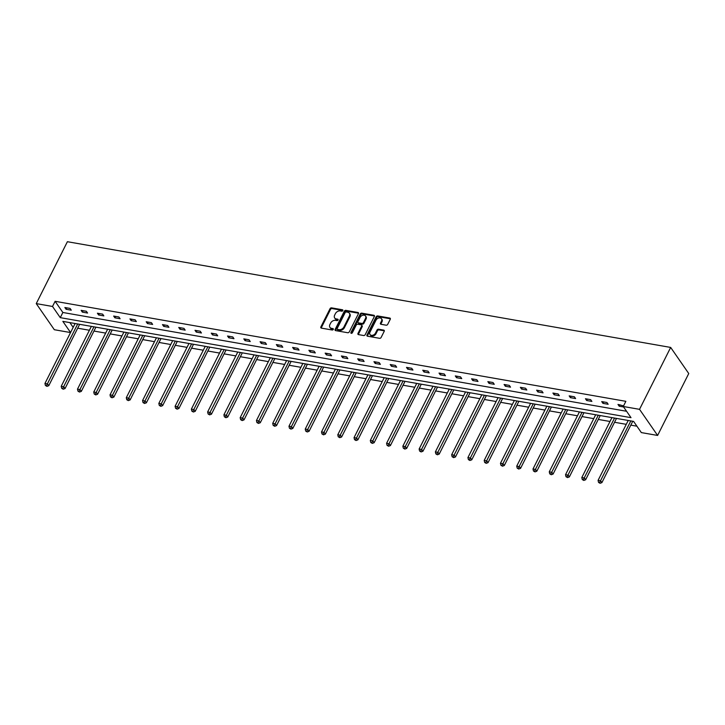 <?xml version="1.0" encoding="UTF-8"?>
<svg xmlns="http://www.w3.org/2000/svg" width="725" height="725" viewBox="0 0 725 725"><rect width="100%" height="100%" fill="white"/><g stroke="black" fill="none" stroke-linecap="round" stroke-linejoin="round"><path stroke-width="1.09" d="M342.807 310.599A0.87 0.634 -34.7 0 0 342.445 309.765L331.57 307.862A1.242 0.906 -34.7 0 0 330.038 308.696L320.867 326.921A1.242 0.906 -34.7 0 0 321.383 328.117L332.258 330.02A0.87 0.634 -34.7 0 0 332.974 328.606L331.57 328.353A3.969 2.909 -34.7 0 1 329.938 327.374A3.969 2.909 -34.7 0 1 329.92 324.537L330.682 323.024A3.969 2.909 -34.7 0 1 335.593 320.359L336.998 320.604A0.87 0.634 -34.7 0 0 337.714 319.181L336.3 318.937A3.969 2.909 -34.7 0 1 334.669 317.958A3.969 2.909 -34.7 0 1 334.66 315.121L335.421 313.608A3.969 2.909 -34.7 0 1 340.324 310.934L341.738 311.188A0.87 0.634 -34.7 0 0 342.807 310.599M386.171 325.199A1.242 0.906 -34.7 0 0 387.703 324.365L390.277 319.254A1.242 0.906 -34.7 0 0 389.76 318.058L377.689 315.937A1.242 0.906 -34.7 0 0 376.148 316.771L366.986 335.004A1.242 0.906 -34.7 0 0 367.502 336.201L379.574 338.312A1.242 0.906 -34.7 0 0 381.105 337.478L384.214 331.298A1.242 0.906 -34.7 0 0 383.706 330.111L378.532 329.204A1.242 0.906 -34.7 0 0 377 330.038L375.459 333.101A3.317 2.438 -34.7 0 1 372.732 335.258A3.317 2.438 -34.7 0 1 369.995 334.506A3.317 2.438 -34.7 0 1 369.986 332.141L376.021 320.142A3.317 2.438 -34.7 0 1 378.74 317.985A3.317 2.438 -34.7 0 1 381.486 318.728A3.317 2.438 -34.7 0 1 381.495 321.103L380.489 323.096A1.242 0.906 -34.7 0 0 381.006 324.292L386.171 325.199M623.264 406.489L639.532 409.335L670.67 347.429L67.389 241.706L36.25 303.612L52.517 306.467L60.266 317.65L631.013 417.663L623.264 406.489L625.856 401.324L55.109 301.31L52.517 306.467M358.44 313.671A1.242 0.906 -34.7 0 0 357.933 312.475L345.852 310.363A1.242 0.906 -34.7 0 0 344.321 311.197L335.149 329.422A1.242 0.906 -34.7 0 0 335.666 330.618L347.746 332.73A1.242 0.906 -34.7 0 0 349.278 331.905L358.44 313.671M361.766 313.155L373.846 315.266A1.242 0.906 -34.7 0 1 374.363 316.462L365.192 334.687A1.242 0.906 -34.7 0 1 363.66 335.521L358.494 334.615A1.242 0.906 -34.7 0 1 357.978 333.428L361.693 326.032A1.242 0.906 -34.7 0 0 361.177 324.836L357.751 324.238A1.242 0.906 -34.7 0 0 356.22 325.072L352.35 332.766A0.87 0.634 -34.7 0 1 350.918 332.521L360.234 313.988A1.242 0.906 -34.7 0 1 361.766 313.155L362.255 313.862L374.336 315.973L373.846 315.266M70.57 332.521L62.858 321.383L633.596 421.406L641.344 432.589L657.611 435.444L688.75 373.538L670.67 347.429M69.872 322.616L73.162 327.365M77.693 328.198L89.411 330.256M93.96 331.053L105.687 333.101M110.227 333.899L121.954 335.956M126.494 336.753L138.221 338.802M142.762 339.599L154.488 341.656M159.029 342.454L170.756 344.511M175.305 345.299L187.023 347.357M191.572 348.154L203.29 350.211M207.839 351.009L219.557 353.057M224.107 353.854L235.833 355.912M240.374 356.709L252.101 358.757M256.641 359.555L268.368 361.612M272.908 362.409L284.635 364.467M289.175 365.264L300.902 367.312M305.452 368.11L317.169 370.167M321.719 370.964L333.437 373.013M337.986 373.81L349.704 375.867M354.253 376.665L365.971 378.722M370.52 379.51L382.247 381.567M386.788 382.365L398.514 384.422M403.055 385.22L414.782 387.268M419.322 388.065L431.049 390.123M435.589 390.92L447.316 392.977M451.865 393.766L463.583 395.823M468.132 396.62L479.85 398.678M484.4 399.475L496.118 401.523M500.667 402.321L512.385 404.378M516.934 405.175L528.661 407.223M533.201 408.021L544.928 410.078M549.468 410.876L561.195 412.933M565.736 413.73L577.463 415.778M582.003 416.576L593.73 418.633M598.279 419.431L609.997 421.479M614.546 422.276L626.264 424.333M630.813 425.131L636.922 426.2M70.552 332.558L54.33 329.721L36.25 303.612M657.611 435.444L639.532 409.335M55.109 301.31L62.858 312.484L626.581 411.274M62.858 312.484L60.266 317.65M623.6 406.979L619.204 406.208L617.981 404.441L623.563 405.882M608.148 404.269L602.937 403.354L601.714 401.587L606.925 402.502L608.148 404.269M591.881 401.414L586.67 400.499L585.447 398.741L590.658 399.656L591.881 401.414M575.614 398.569L570.403 397.653L569.179 395.886L574.39 396.802L575.614 398.569M559.347 395.714L554.127 394.799L552.912 393.041L558.123 393.947L559.347 395.714M543.079 392.859L537.859 391.953L536.636 390.186L541.856 391.101L543.079 392.859M526.812 390.014L521.592 389.098L520.369 387.331L525.589 388.247L526.812 390.014M510.536 387.159L505.325 386.244L504.102 384.486L509.322 385.401L510.536 387.159M494.269 384.313L489.058 383.398L487.834 381.631L493.045 382.546L494.269 384.313M478.002 381.459L472.791 380.543L471.567 378.785L476.778 379.692L478.002 381.459M461.734 378.604L456.523 377.698L455.3 375.931L460.511 376.846L461.734 378.604M445.467 375.758L440.256 374.843L439.033 373.076L444.244 373.991L445.467 375.758M429.2 372.904L423.98 371.988L422.766 370.23L427.977 371.146L429.2 372.904M412.933 370.058L407.713 369.143L406.498 367.376L411.709 368.291L412.933 370.058M396.666 367.203L391.446 366.288L390.222 364.53L395.442 365.445L396.666 367.203M380.389 364.358L375.178 363.442L373.955 361.675L379.175 362.591L380.389 364.358M364.122 361.503L358.911 360.588L357.688 358.83L362.908 359.736L364.122 361.503M347.855 358.648L342.644 357.742L341.421 355.975L346.632 356.89L347.855 358.648M331.588 355.803L326.377 354.888L325.153 353.12L330.364 354.036L331.588 355.803M315.321 352.948L310.11 352.033L308.886 350.275L314.097 351.19L315.321 352.948M299.053 350.103L293.843 349.187L292.619 347.42L297.83 348.335L299.053 350.103M282.786 347.248L277.566 346.333L276.352 344.574L281.563 345.481L282.786 347.248M266.519 344.393L261.299 343.487L260.076 341.72L265.296 342.635L266.519 344.393M250.252 341.548L245.032 340.632L243.808 338.865L249.028 339.78L250.252 341.548M233.976 338.693L228.765 337.778L227.541 336.019L232.761 336.935L233.976 338.693M217.708 335.847L212.498 334.932L211.274 333.165L216.494 334.08L217.708 335.847M201.441 332.993L196.23 332.077L195.007 330.319L200.218 331.225L201.441 332.993M185.174 330.147L179.963 329.232L178.74 327.464L183.951 328.38L185.174 330.147M168.907 327.292L163.696 326.377L162.472 324.61L167.683 325.525L168.907 327.292M152.64 324.438L147.429 323.531L146.205 321.764L151.416 322.679L152.64 324.438M136.373 321.592L131.153 320.677L129.938 318.909L135.149 319.825L136.373 321.592M120.105 318.737L114.885 317.822L113.662 316.064L118.882 316.979L120.105 318.737M103.838 315.892L98.618 314.976L97.395 313.209L102.615 314.124L103.838 315.892M87.562 313.037L82.351 312.122L81.127 310.363L86.347 311.27L87.562 313.037M71.295 310.182L66.084 309.276L64.86 307.509L70.071 308.424L71.295 310.182M66.084 309.276L66.8 307.844M82.351 312.122L83.067 310.699M98.618 314.976L99.334 313.553M114.885 317.822L115.601 316.399M131.153 320.677L131.868 319.254M147.429 323.531L148.145 322.099M163.696 326.377L164.412 324.954M179.963 329.232L180.679 327.809M196.23 332.077L196.946 330.654M212.498 334.932L213.213 333.509M228.765 337.778L229.481 336.355M245.032 340.632L245.748 339.209M261.299 343.487L262.015 342.055M277.566 346.333L278.282 344.91M293.843 349.187L294.558 347.764M310.11 352.033L310.826 350.61M326.377 354.888L327.093 353.465M342.644 357.742L343.36 356.31M358.911 360.588L359.627 359.165M375.178 363.442L375.894 362.02M391.446 366.288L392.162 364.865M407.713 369.143L408.429 367.72M423.98 371.988L424.705 370.566M440.256 374.843L440.972 373.42M456.523 377.698L457.239 376.275M472.791 380.543L473.507 379.121M489.058 383.398L489.774 381.975M505.325 386.244L506.041 384.821M521.592 389.098L522.308 387.676M537.859 391.953L538.575 390.521M554.127 394.799L554.842 393.376M570.403 397.653L571.119 396.231M586.67 400.499L587.386 399.076M602.937 403.354L603.653 401.931M619.204 406.208L619.92 404.777M334.669 317.958L335.158 318.665A3.969 2.909 -34.7 0 0 336.79 319.643L336.3 318.937M338.131 319.879L336.79 319.643M329.938 327.374L330.419 328.081A3.969 2.909 -34.7 0 0 332.059 329.059L331.57 328.353M333.391 329.295L332.059 329.059M342.862 310.463L332.059 308.569A1.242 0.906 -34.7 0 0 330.528 309.403L321.356 327.627A1.242 0.906 -34.7 0 0 321.238 328.081M358.567 313.218A1.242 0.906 -34.7 0 0 358.422 313.182L346.342 311.07A1.242 0.906 -34.7 0 0 344.81 311.904L335.639 330.129A1.242 0.906 -34.7 0 0 335.521 330.582M346.26 311.977A0.87 0.634 -34.7 0 0 345.191 312.557L337.143 328.561A0.87 0.634 -34.7 0 0 337.506 329.395L338.983 329.657A3.969 2.909 -34.7 0 0 343.895 326.993L349.396 316.055A3.969 2.909 -34.7 0 0 349.377 313.218A3.969 2.909 -34.7 0 0 347.746 312.239L346.26 311.977M337.143 329.186L337.632 329.884A0.87 0.634 -34.7 0 0 337.995 330.102L337.506 329.395M349.377 313.218L349.867 313.925A3.969 2.909 -34.7 0 1 349.885 316.762L344.384 327.7A3.969 2.909 -34.7 0 1 339.472 330.364L337.995 330.102M361.693 325.144L362.183 325.851A1.242 0.906 -34.7 0 1 362.183 326.739L358.467 334.134A1.242 0.906 -34.7 0 0 358.349 334.578M362.255 313.862A1.242 0.906 -34.7 0 0 360.724 314.686L351.398 333.228A0.87 0.634 -34.7 0 0 351.344 333.364M365.554 318.357A3.317 2.438 -34.7 0 0 365.545 315.991A3.317 2.438 -34.7 0 0 362.799 315.248A3.317 2.438 -34.7 0 0 360.08 317.405L357.951 321.628A1.242 0.906 -34.7 0 0 358.467 322.824L361.893 323.423A1.242 0.906 -34.7 0 0 363.424 322.589L365.554 318.357L366.043 319.063A3.317 2.438 -34.7 0 0 366.025 316.698L365.545 315.991M357.951 322.516L358.44 323.223A1.242 0.906 -34.7 0 0 358.957 323.531L358.467 322.824M366.043 319.063L363.914 323.296A1.242 0.906 -34.7 0 1 362.382 324.129L358.957 323.531M381.486 318.728L381.975 319.435A3.317 2.438 -34.7 0 1 381.984 321.809L380.978 323.803A1.242 0.906 -34.7 0 0 380.861 324.256M369.995 334.506L370.484 335.213A3.317 2.438 -34.7 0 0 373.221 335.965A3.317 2.438 -34.7 0 0 375.949 333.808L375.459 333.101M384.341 330.854A1.242 0.906 -34.7 0 0 384.196 330.817L379.021 329.911A1.242 0.906 -34.7 0 0 377.489 330.745L375.949 333.808M390.394 318.801A1.242 0.906 -34.7 0 0 390.249 318.764L378.178 316.644A1.242 0.906 -34.7 0 0 376.638 317.478L367.475 335.711A1.242 0.906 -34.7 0 0 367.358 336.155M75.092 323.531L44.95 383.462L47.56 383.924L48.783 385.682L79.496 324.601A1.26 0.924 145.3 0 1 79.677 324.338M46.463 385.655L45.421 385.473L46.953 386.362L46.463 385.655L77.702 323.984M45.421 385.473L44.95 383.462M48.783 385.682L46.953 386.362M91.359 326.386L61.217 386.316L63.827 386.769L65.051 388.537L95.763 327.455A1.26 0.924 145.3 0 1 95.945 327.183M62.731 388.509L61.688 388.319L63.22 389.207L62.731 388.509L93.969 326.839M61.688 388.319L61.217 386.316M65.051 388.537L63.22 389.207M107.626 329.232L77.484 389.162L80.094 389.624L81.318 391.382L112.04 330.31A1.26 0.924 145.3 0 1 112.212 330.038M79.007 391.355L77.965 391.174L79.496 392.062L79.007 391.355L110.236 329.694M77.965 391.174L77.484 389.162M81.318 391.382L79.496 392.062M123.893 332.086L93.752 392.017L96.362 392.47L97.585 394.237L128.307 333.156A1.26 0.924 145.3 0 1 128.479 332.884M95.274 394.21L94.232 394.028L95.763 394.917L95.274 394.21L126.503 332.539M94.232 394.028L93.752 392.017M97.585 394.237L95.763 394.917M140.17 334.932L110.019 394.871L112.629 395.324L113.852 397.092L144.574 336.01A1.26 0.924 145.3 0 1 144.746 335.738M111.541 397.055L110.499 396.874L112.031 397.762L111.541 397.055L142.771 335.394M110.499 396.874L110.019 394.871M113.852 397.092L112.031 397.762M156.437 337.787L126.295 397.717L128.896 398.179L130.119 399.937L160.841 338.856A1.26 0.924 145.3 0 1 161.013 338.593M127.808 399.91L126.766 399.729L128.298 400.617L127.808 399.91L159.038 338.24M126.766 399.729L126.295 397.717M130.119 399.937L128.298 400.617M172.704 340.641L142.562 400.572L145.163 401.025L146.387 402.792L177.108 341.711A1.26 0.924 145.3 0 1 177.29 341.439M144.076 402.756L143.033 402.574L144.565 403.462L144.076 402.756L175.314 341.094M143.033 402.574L142.562 400.572M146.387 402.792L144.565 403.462M188.971 343.487L158.829 403.417L161.43 403.879L162.654 405.638L193.376 344.565A1.26 0.924 145.3 0 1 193.557 344.293M160.343 405.61L159.301 405.429L160.832 406.317L160.343 405.61L191.581 343.949M159.301 405.429L158.829 403.417M162.654 405.638L160.832 406.317M205.238 346.342L175.097 406.272L177.707 406.725L178.921 408.492L209.643 347.411A1.26 0.924 145.3 0 1 209.824 347.139M176.61 408.465L175.568 408.275L177.099 409.163L176.61 408.465L207.848 346.795M175.568 408.275L175.097 406.272M178.921 408.492L177.099 409.163M221.506 349.187L191.364 409.127L193.974 409.58L195.197 411.347L225.91 350.266A1.26 0.924 145.3 0 1 226.091 349.994M192.877 411.311L191.835 411.129L193.367 412.017L192.877 411.311L224.116 349.649M191.835 411.129L191.364 409.127M195.197 411.347L193.367 412.017M237.773 352.042L207.631 411.972L210.241 412.434L211.464 414.192L242.177 353.111A1.26 0.924 145.3 0 1 242.358 352.839M209.153 414.165L208.102 413.984L209.634 414.872L209.153 414.165L240.383 352.495M208.102 413.984L207.631 411.972M211.464 414.192L209.634 414.872M254.04 354.888L223.898 414.827L226.508 415.28L227.732 417.047L258.453 355.966A1.26 0.924 145.3 0 1 258.626 355.694M225.421 417.011L224.378 416.83L225.91 417.718L225.421 417.011L256.65 355.35M224.378 416.83L223.898 414.827M227.732 417.047L225.91 417.718M270.316 357.742L240.165 417.673L242.775 418.135L243.999 419.893L274.721 358.812A1.26 0.924 145.3 0 1 274.893 358.549M241.688 419.866L240.646 419.684L242.177 420.572L241.688 419.866L272.917 358.195M240.646 419.684L240.165 417.673M243.999 419.893L242.177 420.572M286.583 360.597L256.442 420.527L259.042 420.98L260.266 422.748L290.988 361.666A1.26 0.924 145.3 0 1 291.16 361.394M257.955 422.72L256.913 422.53L258.444 423.418L257.955 422.72L289.184 361.05M256.913 422.53L256.442 420.527M260.266 422.748L258.444 423.418M302.851 363.442L272.709 423.373L275.31 423.835L276.533 425.602L307.255 364.521A1.26 0.924 145.3 0 1 307.436 364.249M274.222 425.566L273.18 425.385L274.712 426.273L274.222 425.566L305.452 363.905M273.18 425.385L272.709 423.373M276.533 425.602L274.712 426.273M319.118 366.297L288.976 426.228L291.577 426.681L292.8 428.448L323.522 367.367A1.26 0.924 145.3 0 1 323.703 367.095M290.489 428.421L289.447 428.239L290.979 429.127L290.489 428.421L321.728 366.75M289.447 428.239L288.976 426.228M292.8 428.448L290.979 429.127M335.385 369.143L305.243 429.082L307.853 429.535L309.067 431.303L339.789 370.221A1.26 0.924 145.3 0 1 339.971 369.949M306.757 431.266L305.714 431.085L307.246 431.973L306.757 431.266L337.995 369.605M305.714 431.085L305.243 429.082M309.067 431.303L307.246 431.973M351.652 371.998L321.51 431.928L324.12 432.39L325.335 434.148L356.057 373.067A1.26 0.924 145.3 0 1 356.238 372.804M323.024 434.121L321.982 433.94L323.513 434.828L323.024 434.121L354.262 372.451M321.982 433.94L321.51 431.928M325.335 434.148L323.513 434.828M367.919 374.852L337.778 434.782L340.388 435.236L341.611 437.003L372.324 375.922A1.26 0.924 145.3 0 1 372.505 375.65M339.291 436.976L338.249 436.785L339.78 437.673L339.291 436.976L370.529 375.305M338.249 436.785L337.778 434.782M341.611 437.003L339.78 437.673M384.187 377.698L354.045 437.628L356.655 438.09L357.878 439.848L388.6 378.776A1.26 0.924 145.3 0 1 388.772 378.504M355.567 439.821L354.525 439.64L356.057 440.528L355.567 439.821L386.797 378.16M354.525 439.64L354.045 437.628M357.878 439.848L356.057 440.528M400.454 380.553L370.312 440.483L372.922 440.936L374.145 442.703L404.867 381.622A1.26 0.924 145.3 0 1 405.039 381.35M371.834 442.676L370.792 442.495L372.324 443.383L371.834 442.676L403.064 381.006M370.792 442.495L370.312 440.483M374.145 442.703L372.324 443.383M416.73 383.398L386.579 443.337L389.189 443.791L390.413 445.558L421.134 384.477A1.26 0.924 145.3 0 1 421.307 384.205M388.102 445.522L387.059 445.34L388.591 446.228L388.102 445.522L419.331 383.86M387.059 445.34L386.579 443.337M390.413 445.558L388.591 446.228M432.997 386.253L402.855 446.183L405.456 446.645L406.68 448.403L437.402 387.322A1.26 0.924 145.3 0 1 437.574 387.059M404.369 448.376L403.327 448.195L404.858 449.083L404.369 448.376L435.598 386.706M403.327 448.195L402.855 446.183M406.68 448.403L404.858 449.083M449.264 389.098L419.123 449.038L421.723 449.491L422.947 451.258L453.669 390.177A1.26 0.924 145.3 0 1 453.85 389.905M420.636 451.222L419.594 451.041L421.125 451.929L420.636 451.222L451.865 389.561M419.594 451.041L419.123 449.038M422.947 451.258L421.125 451.929M465.532 391.953L435.39 451.883L437.991 452.346L439.214 454.104L469.936 393.022A1.26 0.924 145.3 0 1 470.117 392.76M436.903 454.077L435.861 453.895L437.392 454.783L436.903 454.077L468.142 392.406M435.861 453.895L435.39 451.883M439.214 454.104L437.392 454.783M481.799 394.808L451.657 454.738L454.267 455.191L455.481 456.958L486.203 395.877A1.26 0.924 145.3 0 1 486.384 395.605M453.17 456.931L452.128 456.741L453.66 457.629L453.17 456.931L484.409 395.261M452.128 456.741L451.657 454.738M455.481 456.958L453.66 457.629M498.066 397.653L467.924 457.593L470.534 458.046L471.757 459.813L502.47 398.732A1.26 0.924 145.3 0 1 502.652 398.46M469.438 459.777L468.395 459.596L469.927 460.484L469.438 459.777L500.676 398.116M468.395 459.596L467.924 457.593M471.757 459.813L469.927 460.484M514.333 400.508L484.191 460.438L486.801 460.901L488.025 462.659L518.737 401.577A1.26 0.924 145.3 0 1 518.919 401.306M485.714 462.632L484.662 462.45L486.194 463.338L485.714 462.632L516.943 400.961M484.662 462.45L484.191 460.438M488.025 462.659L486.194 463.338M530.6 403.354L500.458 463.293L503.068 463.746L504.292 465.513L535.014 404.432A1.26 0.924 145.3 0 1 535.186 404.16M501.981 465.477L500.939 465.296L502.47 466.184L501.981 465.477L533.21 403.816M500.939 465.296L500.458 463.293M504.292 465.513L502.47 466.184M546.868 406.208L516.726 466.139L519.336 466.601L520.559 468.359L551.281 407.278A1.26 0.924 145.3 0 1 551.453 407.015M518.248 468.332L517.206 468.151L518.737 469.039L518.248 468.332L549.478 406.662M517.206 468.151L516.726 466.139M520.559 468.359L518.737 469.039M563.144 409.063L532.993 468.993L535.603 469.447L536.826 471.214L567.548 410.132A1.26 0.924 145.3 0 1 567.72 409.861M534.515 471.187L533.473 470.996L535.005 471.884L534.515 471.187L565.745 409.516M533.473 470.996L532.993 468.993M536.826 471.214L535.005 471.884M579.411 411.909L549.269 471.839L551.87 472.301L553.093 474.059L583.815 412.987A1.26 0.924 145.3 0 1 583.987 412.715M550.783 474.032L549.74 473.851L551.272 474.739L550.783 474.032L582.012 412.371M549.74 473.851L549.269 471.839M553.093 474.059L551.272 474.739M595.678 414.763L565.536 474.694L568.137 475.147L569.361 476.914L600.082 415.833A1.26 0.924 145.3 0 1 600.264 415.561M567.05 476.887L566.007 476.706L567.539 477.594L567.05 476.887L598.288 415.217M566.007 476.706L565.536 474.694M569.361 476.914L567.539 477.594M611.945 417.609L581.803 477.548L584.413 478.002L585.628 479.769L616.35 418.688A1.26 0.924 145.3 0 1 616.531 418.416M583.317 479.733L582.275 479.551L583.806 480.439L583.317 479.733L614.555 418.071M582.275 479.551L581.803 477.548M585.628 479.769L583.806 480.439M628.213 420.464L598.071 480.394L600.681 480.856L601.895 482.614L632.617 421.533A1.26 0.924 145.3 0 1 632.798 421.27M599.584 482.587L598.542 482.406L600.073 483.294L599.584 482.587L630.822 420.917M598.542 482.406L598.071 480.394M601.895 482.614L600.073 483.294M342.88 310.391L342.445 309.765M333.409 329.232L332.974 328.606M338.14 319.807L337.714 319.181M321.356 327.627L320.867 326.921M330.528 309.403L330.038 308.696M332.059 308.569L331.57 307.862M335.639 330.129L335.149 329.422M344.81 311.904L344.321 311.197M346.342 311.07L345.852 310.363M358.422 313.182L357.933 312.475M339.472 330.364L338.983 329.657M344.384 327.7L343.895 326.993M349.885 316.762L349.396 316.055M358.467 334.134L357.978 333.428M362.183 326.739L361.693 326.032M351.398 333.228L350.918 332.521M360.724 314.686L360.234 313.988M362.382 324.129L361.893 323.423M363.914 323.296L363.424 322.589M380.978 323.803L380.489 323.096M381.984 321.809L381.495 321.103M377.489 330.745L377 330.038M379.021 329.911L378.532 329.204M384.196 330.817L383.706 330.111M367.475 335.711L366.986 335.004M376.638 317.478L376.148 316.771M378.178 316.644L377.689 315.937M390.249 318.764L389.76 318.058"/></g></svg>
